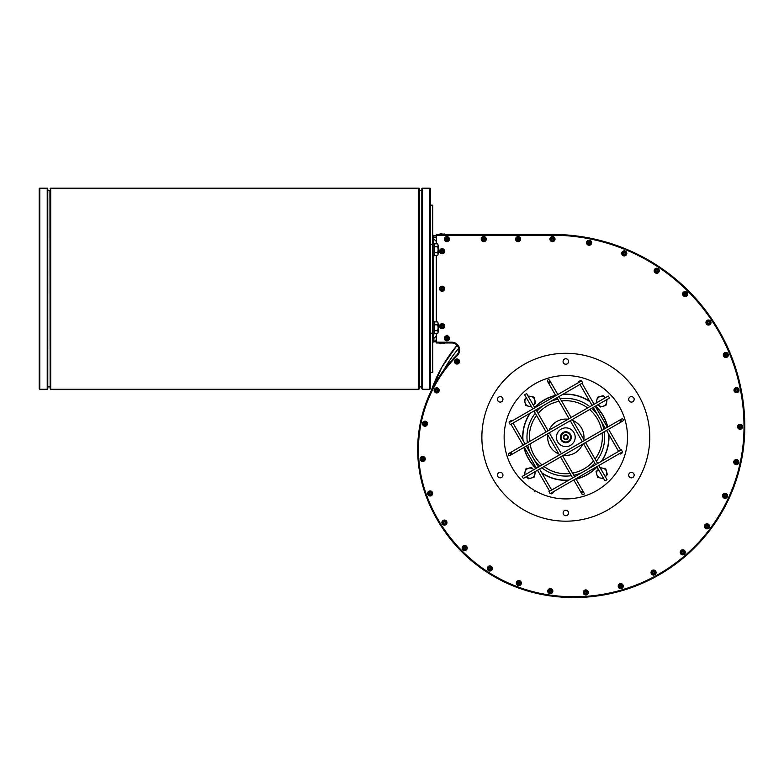 <?xml version="1.0" encoding="UTF-8"?>
<svg xmlns="http://www.w3.org/2000/svg" width="784" height="784" viewBox="0 0 784 784"><rect width="100%" height="100%" fill="white"/><g stroke="black" fill="none" stroke-linecap="round" stroke-linejoin="round"><path stroke-width="1.18" d="M549.633 380.309A1.176 1.176 0 0 0 548.036 379.877A1.176 1.176 0 0 0 547.604 381.485A1.176 1.176 0 0 0 549.212 381.906A1.176 1.176 0 0 0 549.633 380.309A1.176 1.176 0 0 0 548.036 379.877A1.176 1.176 0 0 0 547.604 381.485A1.176 1.176 0 0 0 549.212 381.906A1.176 1.176 0 0 0 549.633 380.309L557.836 394.509M559.012 396.537L571.115 417.5M572.281 419.528L584.384 440.5M585.56 442.529L597.663 463.491M598.829 465.52L607.032 479.72L605.003 480.886L596.8 466.686M522.173 476.417L523.34 478.446L620.722 422.223L619.556 420.195L522.173 476.417M621.585 419.019A1.176 1.176 0 0 0 621.153 420.626A1.176 1.176 0 0 0 622.751 421.047A1.176 1.176 0 0 0 623.182 419.45A1.176 1.176 0 0 0 621.585 419.019L619.556 420.195M580.826 381.24L580.434 380.563L578.406 381.73L578.798 382.406M579.974 384.434L592.077 405.397M593.243 407.425L605.346 428.387M606.522 430.426L618.625 451.388M619.791 453.417L620.183 454.093L622.212 452.917L621.83 452.241M622.506 451.849L621.33 449.82L548.967 491.597L550.143 493.626L622.506 451.849M550.819 493.234L551.211 493.91L553.239 492.744L552.847 492.068M551.671 490.039L539.568 469.077M538.402 467.048L526.299 446.086M525.123 444.058L513.02 423.086M511.854 421.057L511.462 420.381L509.433 421.557L509.825 422.233M609.472 398.056L608.306 396.028L510.923 452.25L512.099 454.279L609.472 398.056M510.07 455.455A1.176 1.176 0 0 0 510.492 453.848A1.176 1.176 0 0 0 508.894 453.426A1.176 1.176 0 0 0 508.463 455.024A1.176 1.176 0 0 0 510.07 455.455L512.099 454.279M582.434 492.568A1.176 1.176 0 0 0 582.012 494.165A1.176 1.176 0 0 0 583.61 494.596A1.176 1.176 0 0 0 584.041 492.989A1.176 1.176 0 0 0 582.434 492.568M575.838 478.789L582.865 490.96L580.836 492.136L573.81 479.965M572.643 477.936L560.531 456.974M559.364 454.945L547.261 433.973M546.085 431.945L533.982 410.983M532.816 408.954L524.614 394.754L526.642 393.588L534.845 407.788M509.149 422.625L510.315 424.654L582.679 382.876L581.503 380.848L509.149 422.625M430.416 205.163L432.758 205.163L432.758 372.273L430.416 372.273M603.053 406.239L600.221 407.014L598.143 404.956A5.076 5.076 0 0 0 606.62 402.633L605.875 405.475L603.053 406.239M596.193 403.025L596.8 400.056A5.076 5.076 0 0 0 596.81 402.662M597.555 397.223L600.377 396.449A5.076 5.076 0 0 0 596.8 400.056L597.555 397.223M605.287 397.743L605.307 397.762A5.076 5.076 0 0 0 600.377 396.449L603.2 395.675L605.287 397.743M607.032 399.468L606.62 402.633A5.076 5.076 0 0 0 606.532 399.752M534.825 400.007L535.599 402.839L533.541 404.916A5.076 5.076 0 0 0 531.219 396.439L534.061 397.184L534.825 400.007M531.611 406.867L528.641 406.259A5.076 5.076 0 0 0 531.248 406.249M525.809 405.514L525.035 402.682A5.076 5.076 0 0 0 528.641 406.259L525.809 405.514M526.329 397.772L526.348 397.753A5.076 5.076 0 0 0 525.035 402.682L524.261 399.86L526.329 397.772M528.053 396.028L531.219 396.439A5.076 5.076 0 0 0 528.347 396.528M528.592 468.234L531.425 467.46L533.502 469.518A5.076 5.076 0 0 0 525.025 471.841L525.77 468.999L528.592 468.234M535.452 471.449L534.845 474.418A5.076 5.076 0 0 0 534.835 471.811M534.1 477.25L531.268 478.024A5.076 5.076 0 0 0 534.845 474.418L534.1 477.25M526.358 476.731L526.338 476.711A5.076 5.076 0 0 0 531.268 478.024L528.445 478.799L526.358 476.731M524.614 475.006L525.025 471.841A5.076 5.076 0 0 0 525.113 474.722M596.82 474.467L596.046 471.635L598.104 469.557A5.076 5.076 0 0 0 600.426 478.034L597.584 477.289L596.82 474.467M600.034 467.607L603.004 468.215A5.076 5.076 0 0 0 600.397 468.224M605.836 468.959L606.61 471.792A5.076 5.076 0 0 0 603.004 468.215L605.836 468.959M605.317 476.701L605.297 476.721A5.076 5.076 0 0 0 606.61 471.792L607.384 474.614L605.317 476.701M603.592 478.446L600.426 478.034A5.076 5.076 0 0 0 603.308 477.946M564.46 363.854A2.734 2.734 0 0 1 564.46 359.121A2.734 2.734 0 0 1 568.557 361.493A2.734 2.734 0 0 1 564.46 363.854M630.052 401.731A2.734 2.734 0 0 1 630.052 396.998A2.734 2.734 0 0 1 634.158 399.36A2.734 2.734 0 0 1 630.052 401.731M630.052 477.476A2.734 2.734 0 0 1 630.052 472.742A2.734 2.734 0 0 1 634.158 475.114A2.734 2.734 0 0 1 630.052 477.476M564.46 515.353A2.734 2.734 0 0 1 564.46 510.619A2.734 2.734 0 0 1 568.557 512.981A2.734 2.734 0 0 1 564.46 515.353M498.859 477.476A2.734 2.734 0 0 1 498.859 472.742A2.734 2.734 0 0 1 502.956 475.114A2.734 2.734 0 0 1 498.859 477.476M498.859 401.731A2.734 2.734 0 0 1 498.859 396.998A2.734 2.734 0 0 1 502.956 399.36A2.734 2.734 0 0 1 498.859 401.731M534.394 491.676A62.857 62.857 0 0 1 534.384 491.666L534.972 490.657A61.691 61.691 0 0 0 627.514 437.237A61.691 61.691 0 0 0 534.982 383.807A61.691 61.691 0 0 0 534.972 490.657L534.394 491.676M607.796 364.54A83.947 83.947 0 0 1 607.796 509.933A83.947 83.947 0 0 1 481.876 437.237A83.947 83.947 0 0 1 607.796 364.54M522.761 439.971A43.14 43.14 0 0 1 529.896 413.344M534.639 407.425A43.14 43.14 0 0 1 555.601 395.322M563.088 394.176A43.14 43.14 0 0 1 589.715 401.31M595.634 406.053A43.14 43.14 0 0 1 607.737 427.015M608.884 434.503A43.14 43.14 0 0 1 601.749 461.129M597.006 467.048A43.14 43.14 0 0 1 576.044 479.151M568.557 480.298A43.14 43.14 0 0 1 541.93 473.164M536.011 468.42A43.14 43.14 0 0 1 523.908 447.458M456.425 362.032A132.751 132.751 0 0 1 457.297 360.787M567.743 437.237A1.921 1.921 0 0 0 564.862 435.571A1.921 1.921 0 0 0 564.862 438.903A1.921 1.921 0 0 0 567.743 437.237M568.282 437.237A2.46 2.46 0 0 1 564.598 439.363A2.46 2.46 0 0 1 564.598 435.11A2.46 2.46 0 0 1 568.282 437.237M560.354 437.237A5.468 5.468 0 0 0 568.557 441.97A5.468 5.468 0 0 0 568.557 432.503A5.468 5.468 0 0 0 560.354 437.237M561.089 437.237A4.733 4.733 0 0 1 568.194 433.131A4.733 4.733 0 0 1 568.194 441.343A4.733 4.733 0 0 1 561.089 437.237M563.52 455.249A18.159 18.159 0 0 0 582.571 444.254M583.835 439.54A18.159 18.159 0 0 0 572.839 420.489M568.126 419.224A18.159 18.159 0 0 0 549.074 430.22M547.81 434.934A18.159 18.159 0 0 0 558.806 453.985M527.367 442.754A38.847 38.847 0 0 1 535.286 413.227M536.883 411.316A38.847 38.847 0 0 1 543.126 405.71M549.868 401.82A38.847 38.847 0 0 1 557.845 399.213M560.305 398.782A38.847 38.847 0 0 1 589.833 406.69M591.744 408.297A38.847 38.847 0 0 1 597.349 414.54M601.24 421.282A38.847 38.847 0 0 1 603.847 429.26M604.278 431.719A38.847 38.847 0 0 1 596.369 461.247M594.762 463.158A38.847 38.847 0 0 1 588.519 468.763M581.777 472.654A38.847 38.847 0 0 1 573.8 475.261M571.34 475.692A38.847 38.847 0 0 1 541.813 467.783M539.902 466.176A38.847 38.847 0 0 1 534.296 459.934M530.405 453.191A38.847 38.847 0 0 1 527.799 445.214M565.823 446.606A9.369 9.369 0 0 0 573.937 432.552A9.369 9.369 0 0 0 557.708 432.552A9.369 9.369 0 0 0 565.823 446.606M522.987 440.353A42.944 42.944 0 0 1 530.288 413.119M534.737 407.602A42.944 42.944 0 0 1 555.699 395.499M562.706 394.401A42.944 42.944 0 0 1 589.94 401.702M595.458 406.151A42.944 42.944 0 0 1 607.561 427.113M608.658 434.12A42.944 42.944 0 0 1 601.367 461.355M596.908 466.872A42.944 42.944 0 0 1 575.946 478.975M568.939 480.073A42.944 42.944 0 0 1 541.705 472.772M536.187 468.322A42.944 42.944 0 0 1 524.084 447.36M432.758 243.422L434.013 243.422L434.013 255.917L432.758 255.917M437.697 243.814L438.148 245.274L437.697 243.814L434.483 243.814L434.483 246.744L437.697 246.744L438.148 245.274L438.148 249.675L437.697 246.744M437.697 255.535L438.148 254.065L437.697 255.535L434.483 255.535L434.483 246.744M437.697 252.605L438.148 249.675L438.148 254.065L437.697 252.605L434.483 252.605M432.758 321.509L434.013 321.509L434.013 334.004L432.758 334.004M437.697 321.901L438.148 323.361L437.697 321.901L434.483 321.901L434.483 324.831L437.697 324.831L438.148 323.361L438.148 327.761L437.697 324.831M437.697 333.621L438.148 332.151L437.697 333.621L434.483 333.621L434.483 324.831M437.697 330.691L438.148 327.761L438.148 332.151L437.697 330.691L434.483 330.691M436.276 237.18L432.827 237.062M432.944 339.952L436.276 340.256M433.542 340.256L433.542 341.814L432.758 342.598M432.758 340.942L433.376 339.051M433.268 238.179L432.758 236.494M432.758 234.837L433.542 235.612L433.542 237.18M432.758 244.206L430.416 244.206M432.758 333.22L430.416 333.22M436.276 241.413L433.542 238.679L433.542 243.422M433.542 334.004L433.542 338.757L436.276 336.022M433.542 235.612L436.276 235.612M436.276 341.814L433.542 341.814M439.599 234.445L444.675 234.377L440.961 233.818M585.795 591.665A0.784 0.784 0 0 0 585.119 592.841A0.784 0.784 0 0 0 586.471 592.841A0.784 0.784 0 0 0 585.795 591.665M585.795 591.273A1.176 1.176 0 0 1 586.804 593.037A1.176 1.176 0 0 1 584.776 593.037A1.176 1.176 0 0 1 585.795 591.273M588.333 592.449A2.538 2.538 0 0 0 585.795 589.911A2.538 2.538 0 0 0 583.257 592.449A2.538 2.538 0 0 0 585.795 594.987A2.538 2.538 0 0 0 588.333 592.449M620.752 585.374A0.784 0.784 0 0 0 620.075 586.55A0.784 0.784 0 0 0 621.428 586.55A0.784 0.784 0 0 0 620.752 585.374M620.752 584.982A1.176 1.176 0 0 1 621.761 586.746A1.176 1.176 0 0 1 619.732 586.746A1.176 1.176 0 0 1 620.752 584.982M623.29 586.158A2.538 2.538 0 0 0 620.752 583.619A2.538 2.538 0 0 0 618.213 586.158A2.538 2.538 0 0 0 620.752 588.696A2.538 2.538 0 0 0 623.29 586.158M653.572 571.791A0.784 0.784 0 0 0 652.896 572.967A0.784 0.784 0 0 0 654.248 572.967A0.784 0.784 0 0 0 653.572 571.791M653.572 571.409A1.176 1.176 0 0 1 654.591 573.163A1.176 1.176 0 0 1 652.562 573.163A1.176 1.176 0 0 1 653.572 571.409M656.11 572.575A2.538 2.538 0 0 0 653.572 570.037A2.538 2.538 0 0 0 651.034 572.575A2.538 2.538 0 0 0 653.572 575.113A2.538 2.538 0 0 0 656.11 572.575M706.962 525.554A0.784 0.784 0 0 0 706.286 526.73A0.784 0.784 0 0 0 707.638 526.73A0.784 0.784 0 0 0 706.962 525.554M706.962 525.162A1.176 1.176 0 0 1 707.981 526.917A1.176 1.176 0 0 1 705.953 526.917A1.176 1.176 0 0 1 706.962 525.162M709.5 526.338A2.538 2.538 0 0 0 706.962 523.8A2.538 2.538 0 0 0 704.424 526.338A2.538 2.538 0 0 0 706.962 528.877A2.538 2.538 0 0 0 709.5 526.338M682.756 551.544A0.784 0.784 0 0 0 682.08 552.72A0.784 0.784 0 0 0 683.432 552.72A0.784 0.784 0 0 0 682.756 551.544M682.756 551.152A1.176 1.176 0 0 1 683.766 552.916A1.176 1.176 0 0 1 681.737 552.916A1.176 1.176 0 0 1 682.756 551.152M685.294 552.328A2.538 2.538 0 0 0 682.756 549.79A2.538 2.538 0 0 0 680.218 552.328A2.538 2.538 0 0 0 682.756 554.866A2.538 2.538 0 0 0 685.294 552.328M725.092 495.008A0.784 0.784 0 0 0 724.416 496.184A0.784 0.784 0 0 0 725.768 496.184A0.784 0.784 0 0 0 725.092 495.008M725.092 494.616A1.176 1.176 0 0 1 726.111 496.38A1.176 1.176 0 0 1 724.083 496.38A1.176 1.176 0 0 1 725.092 494.616M727.63 495.792A2.538 2.538 0 0 0 725.092 493.254A2.538 2.538 0 0 0 722.554 495.792A2.538 2.538 0 0 0 725.092 498.33A2.538 2.538 0 0 0 727.63 495.792M736.313 461.306A0.784 0.784 0 0 0 735.637 462.482A0.784 0.784 0 0 0 736.989 462.482A0.784 0.784 0 0 0 736.313 461.306M736.313 460.914A1.176 1.176 0 0 1 737.332 462.678A1.176 1.176 0 0 1 735.304 462.678A1.176 1.176 0 0 1 736.313 460.914M738.851 462.09A2.538 2.538 0 0 0 736.313 459.551A2.538 2.538 0 0 0 733.775 462.09A2.538 2.538 0 0 0 736.313 464.628A2.538 2.538 0 0 0 738.851 462.09M740.116 425.996A0.784 0.784 0 0 0 739.439 427.162A0.784 0.784 0 0 0 740.792 427.162A0.784 0.784 0 0 0 740.116 425.996M740.116 425.604A1.176 1.176 0 0 1 741.125 427.358A1.176 1.176 0 0 1 739.096 427.358A1.176 1.176 0 0 1 740.116 425.604M742.654 426.77A2.538 2.538 0 0 0 740.116 424.232A2.538 2.538 0 0 0 737.577 426.77A2.538 2.538 0 0 0 740.116 429.309A2.538 2.538 0 0 0 742.654 426.77M736.509 389.383A0.784 0.784 0 0 0 735.833 390.559A0.784 0.784 0 0 0 737.185 390.559A0.784 0.784 0 0 0 736.509 389.383M736.509 388.991A1.176 1.176 0 0 1 737.528 390.755A1.176 1.176 0 0 1 735.49 390.755A1.176 1.176 0 0 1 736.509 388.991M739.047 390.167A2.538 2.538 0 0 0 736.509 387.629A2.538 2.538 0 0 0 733.971 390.167A2.538 2.538 0 0 0 736.509 392.706A2.538 2.538 0 0 0 739.047 390.167M725.827 354.182A0.784 0.784 0 0 0 725.151 355.358A0.784 0.784 0 0 0 726.503 355.358A0.784 0.784 0 0 0 725.827 354.182M725.827 353.79A1.176 1.176 0 0 1 726.846 355.554A1.176 1.176 0 0 1 724.818 355.554A1.176 1.176 0 0 1 725.827 353.79M728.365 354.966A2.538 2.538 0 0 0 725.827 352.428A2.538 2.538 0 0 0 723.289 354.966A2.538 2.538 0 0 0 725.827 357.504A2.538 2.538 0 0 0 728.365 354.966M708.491 321.744A0.784 0.784 0 0 0 707.815 322.91A0.784 0.784 0 0 0 709.167 322.91A0.784 0.784 0 0 0 708.491 321.744M708.491 321.352A1.176 1.176 0 0 1 709.51 323.106A1.176 1.176 0 0 1 707.472 323.106A1.176 1.176 0 0 1 708.491 321.352M711.029 322.528A2.538 2.538 0 0 0 708.491 319.99A2.538 2.538 0 0 0 705.953 322.528A2.538 2.538 0 0 0 708.491 325.066A2.538 2.538 0 0 0 711.029 322.528M685.157 293.304A0.784 0.784 0 0 0 684.481 294.48A0.784 0.784 0 0 0 685.833 294.48A0.784 0.784 0 0 0 685.157 293.304M685.157 292.922A1.176 1.176 0 0 1 686.167 294.676A1.176 1.176 0 0 1 684.138 294.676A1.176 1.176 0 0 1 685.157 292.922M687.695 294.088A2.538 2.538 0 0 0 685.157 291.55A2.538 2.538 0 0 0 682.619 294.088A2.538 2.538 0 0 0 685.157 296.626A2.538 2.538 0 0 0 687.695 294.088M656.718 269.97A0.784 0.784 0 0 0 656.041 271.146A0.784 0.784 0 0 0 657.394 271.146A0.784 0.784 0 0 0 656.718 269.97M656.718 269.578A1.176 1.176 0 0 1 657.737 271.342A1.176 1.176 0 0 1 655.708 271.342A1.176 1.176 0 0 1 656.718 269.578M659.256 270.754A2.538 2.538 0 0 0 656.718 268.216A2.538 2.538 0 0 0 654.179 270.754A2.538 2.538 0 0 0 656.718 273.293A2.538 2.538 0 0 0 659.256 270.754M624.28 252.634A0.784 0.784 0 0 0 623.603 253.8A0.784 0.784 0 0 0 624.956 253.8A0.784 0.784 0 0 0 624.28 252.634M624.28 252.242A1.176 1.176 0 0 1 625.289 253.996A1.176 1.176 0 0 1 623.26 253.996A1.176 1.176 0 0 1 624.28 252.242M626.818 253.408A2.538 2.538 0 0 0 624.28 250.87A2.538 2.538 0 0 0 621.741 253.408A2.538 2.538 0 0 0 624.28 255.947A2.538 2.538 0 0 0 626.818 253.408M589.078 241.952A0.784 0.784 0 0 0 588.402 243.128A0.784 0.784 0 0 0 589.754 243.128A0.784 0.784 0 0 0 589.078 241.952M589.078 241.56A1.176 1.176 0 0 1 590.087 243.324A1.176 1.176 0 0 1 588.059 243.324A1.176 1.176 0 0 1 589.078 241.56M591.616 242.736A2.538 2.538 0 0 0 589.078 240.198A2.538 2.538 0 0 0 586.54 242.736A2.538 2.538 0 0 0 589.078 245.274A2.538 2.538 0 0 0 591.616 242.736M552.475 238.346A0.784 0.784 0 0 0 551.789 239.522A0.784 0.784 0 0 0 553.151 239.522A0.784 0.784 0 0 0 552.475 238.346M552.475 237.954A1.176 1.176 0 0 1 553.484 239.718A1.176 1.176 0 0 1 551.456 239.718A1.176 1.176 0 0 1 552.475 237.954M555.003 239.13A2.538 2.538 0 0 0 552.475 236.592A2.538 2.538 0 0 0 549.937 239.13A2.538 2.538 0 0 0 552.475 241.668A2.538 2.538 0 0 0 555.003 239.13M552.475 241.668A2.538 2.538 0 0 1 550.27 237.856A2.538 2.538 0 0 1 554.67 237.856A2.538 2.538 0 0 1 552.475 241.668M518.116 238.346A0.784 0.784 0 0 0 517.44 239.522A0.784 0.784 0 0 0 518.792 239.522A0.784 0.784 0 0 0 518.116 238.346M518.116 237.954A1.176 1.176 0 0 1 519.126 239.718A1.176 1.176 0 0 1 517.097 239.718A1.176 1.176 0 0 1 518.116 237.954M520.645 239.13A2.538 2.538 0 0 0 518.116 236.592A2.538 2.538 0 0 0 515.578 239.13A2.538 2.538 0 0 0 518.116 241.668A2.538 2.538 0 0 0 520.645 239.13M518.116 241.668A2.538 2.538 0 0 1 515.911 237.856A2.538 2.538 0 0 1 520.311 237.856A2.538 2.538 0 0 1 518.116 241.668M483.757 238.346A0.784 0.784 0 0 0 483.081 239.522A0.784 0.784 0 0 0 484.434 239.522A0.784 0.784 0 0 0 483.757 238.346M483.757 237.954A1.176 1.176 0 0 1 484.767 239.718A1.176 1.176 0 0 1 482.738 239.718A1.176 1.176 0 0 1 483.757 237.954M486.296 239.13A2.538 2.538 0 0 0 483.757 236.592A2.538 2.538 0 0 0 481.219 239.13A2.538 2.538 0 0 0 483.757 241.668A2.538 2.538 0 0 0 486.296 239.13M483.757 241.668A2.538 2.538 0 0 1 481.552 237.856A2.538 2.538 0 0 1 485.953 237.856A2.538 2.538 0 0 1 483.757 241.668M444.675 342.98L444.107 343.608L444.675 343.049L439.599 343.049A0.559 0.559 0 0 0 440.157 343.608L440.961 343.608M442.137 325.419A0.784 0.784 0 0 0 441.461 326.585A0.784 0.784 0 0 0 442.813 326.585A0.784 0.784 0 0 0 442.137 325.419M442.137 325.027A1.176 1.176 0 0 1 443.146 326.781A1.176 1.176 0 0 1 441.118 326.781A1.176 1.176 0 0 1 442.137 325.027M444.675 326.193A2.538 2.538 0 0 0 442.137 323.655A2.538 2.538 0 0 0 439.599 326.193A2.538 2.538 0 0 0 442.137 328.731A2.538 2.538 0 0 0 444.675 326.193M430.132 492.675A0.784 0.784 0 0 0 429.456 493.842A0.784 0.784 0 0 0 430.808 493.842A0.784 0.784 0 0 0 430.132 492.675M430.132 492.283A1.176 1.176 0 0 1 431.141 494.038A1.176 1.176 0 0 1 429.113 494.038A1.176 1.176 0 0 1 430.132 492.283M432.67 493.45A2.538 2.538 0 0 0 430.132 490.911A2.538 2.538 0 0 0 427.594 493.45A2.538 2.538 0 0 0 430.132 495.988A2.538 2.538 0 0 0 432.67 493.45M422.723 458.15A0.784 0.784 0 0 0 422.047 459.316A0.784 0.784 0 0 0 423.399 459.316A0.784 0.784 0 0 0 422.723 458.15M422.723 457.758A1.176 1.176 0 0 1 423.732 459.512A1.176 1.176 0 0 1 421.704 459.512A1.176 1.176 0 0 1 422.723 457.758M425.261 458.934A2.538 2.538 0 0 0 422.723 456.396A2.538 2.538 0 0 0 420.185 458.934A2.538 2.538 0 0 0 422.723 461.472A2.538 2.538 0 0 0 425.261 458.934M436.688 389.609A0.784 0.784 0 0 0 436.012 390.775A0.784 0.784 0 0 0 437.364 390.775A0.784 0.784 0 0 0 436.688 389.609M436.688 389.217A1.176 1.176 0 0 1 437.697 390.971A1.176 1.176 0 0 1 435.669 390.971A1.176 1.176 0 0 1 436.688 389.217M439.226 390.383A2.538 2.538 0 0 0 436.688 387.845A2.538 2.538 0 0 0 434.15 390.383A2.538 2.538 0 0 0 436.688 392.921A2.538 2.538 0 0 0 439.226 390.383M442.137 287.934A0.784 0.784 0 0 0 441.461 289.1A0.784 0.784 0 0 0 442.813 289.1A0.784 0.784 0 0 0 442.137 287.934M442.137 287.542A1.176 1.176 0 0 1 443.146 289.296A1.176 1.176 0 0 1 441.118 289.296A1.176 1.176 0 0 1 442.137 287.542M444.675 288.718A2.538 2.538 0 0 0 442.137 286.18A2.538 2.538 0 0 0 439.599 288.718A2.538 2.538 0 0 0 442.137 291.256A2.538 2.538 0 0 0 444.675 288.718M518.851 583.874A0.784 0.784 0 0 0 519.527 582.698A0.784 0.784 0 0 0 518.175 582.698A0.784 0.784 0 0 0 518.851 583.874M518.851 584.266A1.176 1.176 0 0 1 517.832 582.502A1.176 1.176 0 0 1 519.861 582.502A1.176 1.176 0 0 1 518.851 584.266M516.313 583.09A2.538 2.538 0 0 0 518.851 585.628A2.538 2.538 0 0 0 521.389 583.09A2.538 2.538 0 0 0 518.851 580.552A2.538 2.538 0 0 0 516.313 583.09M550.299 590.381A0.784 0.784 0 0 0 549.623 591.557A0.784 0.784 0 0 0 550.976 591.557A0.784 0.784 0 0 0 550.299 590.381M550.299 589.989A1.176 1.176 0 0 1 551.309 591.744A1.176 1.176 0 0 1 549.28 591.744A1.176 1.176 0 0 1 550.299 589.989M552.838 591.165A2.538 2.538 0 0 0 550.299 588.627A2.538 2.538 0 0 0 547.761 591.165A2.538 2.538 0 0 0 550.299 593.704A2.538 2.538 0 0 0 552.838 591.165M464.667 547.212A0.784 0.784 0 0 0 463.991 548.388A0.784 0.784 0 0 0 465.343 548.388A0.784 0.784 0 0 0 464.667 547.212M464.667 546.82A1.176 1.176 0 0 1 465.676 548.575A1.176 1.176 0 0 1 463.648 548.575A1.176 1.176 0 0 1 464.667 546.82M467.205 547.996A2.538 2.538 0 0 0 464.667 545.458A2.538 2.538 0 0 0 462.129 547.996A2.538 2.538 0 0 0 464.667 550.535A2.538 2.538 0 0 0 467.205 547.996M446.9 238.346A0.784 0.784 0 0 0 446.223 239.522A0.784 0.784 0 0 0 447.576 239.522A0.784 0.784 0 0 0 446.9 238.346M446.9 237.954A1.176 1.176 0 0 1 447.909 239.718A1.176 1.176 0 0 1 445.88 239.718A1.176 1.176 0 0 1 446.9 237.954M449.438 239.13A2.538 2.538 0 0 0 446.9 236.592A2.538 2.538 0 0 0 444.361 239.13A2.538 2.538 0 0 0 446.9 241.668A2.538 2.538 0 0 0 449.438 239.13M446.9 241.668A2.538 2.538 0 0 1 444.695 237.856A2.538 2.538 0 0 1 449.095 237.856A2.538 2.538 0 0 1 446.9 241.668M424.967 422.909A0.784 0.784 0 0 0 424.291 424.085A0.784 0.784 0 0 0 425.643 424.085A0.784 0.784 0 0 0 424.967 422.909M424.967 422.517A1.176 1.176 0 0 1 425.977 424.281A1.176 1.176 0 0 1 423.948 424.281A1.176 1.176 0 0 1 424.967 422.517M427.505 423.693A2.538 2.538 0 0 0 424.967 421.155A2.538 2.538 0 0 0 422.429 423.693A2.538 2.538 0 0 0 424.967 426.231A2.538 2.538 0 0 0 427.505 423.693M457.013 360.738A0.784 0.784 0 0 0 456.337 361.904A0.784 0.784 0 0 0 457.689 361.904A0.784 0.784 0 0 0 457.013 360.738M457.013 360.346A1.176 1.176 0 0 1 458.023 362.1A1.176 1.176 0 0 1 455.994 362.1A1.176 1.176 0 0 1 457.013 360.346M459.551 361.512A2.538 2.538 0 0 0 457.013 358.974A2.538 2.538 0 0 0 454.475 361.512A2.538 2.538 0 0 0 457.013 364.05A2.538 2.538 0 0 0 459.551 361.512M446.9 337.522A0.784 0.784 0 0 0 446.223 338.688A0.784 0.784 0 0 0 447.576 338.688A0.784 0.784 0 0 0 446.9 337.522M446.9 337.13A1.176 1.176 0 0 1 447.909 338.884A1.176 1.176 0 0 1 445.88 338.884A1.176 1.176 0 0 1 446.9 337.13M449.438 338.296A2.538 2.538 0 0 0 446.9 335.758A2.538 2.538 0 0 0 444.361 338.296A2.538 2.538 0 0 0 446.9 340.834A2.538 2.538 0 0 0 449.438 338.296M442.137 250.449A0.784 0.784 0 0 0 441.461 251.625A0.784 0.784 0 0 0 442.813 251.625A0.784 0.784 0 0 0 442.137 250.449M442.137 250.057A1.176 1.176 0 0 1 443.146 251.821A1.176 1.176 0 0 1 441.118 251.821A1.176 1.176 0 0 1 442.137 250.057M444.675 251.233A2.538 2.538 0 0 0 442.137 248.695A2.538 2.538 0 0 0 439.599 251.233A2.538 2.538 0 0 0 442.137 253.771A2.538 2.538 0 0 0 444.675 251.233M489.853 567.694A0.784 0.784 0 0 0 489.177 568.87A0.784 0.784 0 0 0 490.529 568.87A0.784 0.784 0 0 0 489.853 567.694M489.853 567.302A1.176 1.176 0 0 1 490.872 569.066A1.176 1.176 0 0 1 488.844 569.066A1.176 1.176 0 0 1 489.853 567.302M492.391 568.478A2.538 2.538 0 0 0 489.853 565.94A2.538 2.538 0 0 0 487.315 568.478A2.538 2.538 0 0 0 489.853 571.017A2.538 2.538 0 0 0 492.391 568.478M444.44 521.811A0.784 0.784 0 0 0 443.764 522.987A0.784 0.784 0 0 0 445.116 522.987A0.784 0.784 0 0 0 444.44 521.811M444.44 521.419A1.176 1.176 0 0 1 445.459 523.183A1.176 1.176 0 0 1 443.43 523.183A1.176 1.176 0 0 1 444.44 521.419M446.978 522.595A2.538 2.538 0 0 0 444.44 520.057A2.538 2.538 0 0 0 441.902 522.595A2.538 2.538 0 0 0 444.44 525.133A2.538 2.538 0 0 0 446.978 522.595M444.107 343.608L443.303 343.608M457.356 355.534A7.811 7.811 0 0 0 451.839 342.206L451.839 342.98A7.027 7.027 0 0 1 456.807 354.985A133.535 133.535 0 0 0 425.722 495.057A155.467 155.467 0 0 0 549.623 595.801A170.775 170.775 0 0 0 744.8 426.77A192.325 192.325 0 0 0 552.475 234.445L436.276 234.445L436.276 235.22L552.475 235.22A191.551 191.551 0 0 1 744.016 426.77A170.001 170.001 0 0 1 549.741 595.027A154.693 154.693 0 0 1 426.457 494.782A132.751 132.751 0 0 1 457.356 355.534L456.807 354.985A133.535 133.535 0 0 0 425.722 495.057A155.467 155.467 0 0 0 549.623 595.801A170.775 170.775 0 0 0 744.8 426.77A192.325 192.325 0 0 0 552.475 234.445L552.475 235.22M451.839 342.206L436.276 342.206L436.276 342.98L451.839 342.98M436.276 342.206L436.276 333.621M436.276 321.901L436.276 255.535M436.276 243.814L436.276 235.22M39.2 388.668L39.788 389.256L39.788 188.18A0.588 0.588 0 0 0 39.2 188.758L39.2 388.668L39.2 188.758M47.785 188.758L47.785 388.668L47.207 389.256L47.207 188.18A0.588 0.588 0 0 1 47.785 188.758M49.941 190.522L50.137 387.1L49.941 190.522L47.785 190.522M50.137 190.326L50.137 388.668L50.715 389.256L418.901 389.256L419.489 388.668L419.489 188.758A0.588 0.588 0 0 0 418.901 188.18L418.901 389.256M50.715 389.256L50.715 188.18A0.588 0.588 0 0 0 50.137 188.758M419.489 190.326L419.489 387.1M421.831 189.15L421.831 388.276M422.419 389.256L422.419 188.18A0.588 0.588 0 0 0 421.831 188.758L421.831 388.668L422.419 389.256L429.838 389.256L430.416 388.668L430.416 188.758A0.588 0.588 0 0 0 429.838 188.18L429.838 389.256M550.809 382.337L548.78 383.513L547.604 381.485M602.083 432.984A36.505 36.505 0 0 1 595.095 459.052M593.527 461.012A36.505 36.505 0 0 1 572.565 473.115M570.076 473.497A36.505 36.505 0 0 1 544.008 466.509M542.048 464.941A36.505 36.505 0 0 1 529.945 443.979M529.563 441.49A36.505 36.505 0 0 1 536.55 415.422M538.118 413.462A36.505 36.505 0 0 1 559.08 401.359M561.569 400.977A36.505 36.505 0 0 1 587.637 407.964M589.597 409.532A36.505 36.505 0 0 1 601.7 430.494M433.542 255.917L433.542 321.509M587.765 592.449A1.98 1.98 0 0 1 584.805 594.154A1.98 1.98 0 0 1 584.805 590.734A1.98 1.98 0 0 1 587.765 592.449M622.731 586.158A1.98 1.98 0 0 1 619.762 587.863A1.98 1.98 0 0 1 619.762 584.443A1.98 1.98 0 0 1 622.731 586.158M655.551 572.575A1.98 1.98 0 0 1 652.582 574.29A1.98 1.98 0 0 1 652.582 570.87A1.98 1.98 0 0 1 655.551 572.575M708.942 526.338A1.98 1.98 0 0 1 705.982 528.044A1.98 1.98 0 0 1 705.982 524.623A1.98 1.98 0 0 1 708.942 526.338M684.736 552.328A1.98 1.98 0 0 1 681.766 554.033A1.98 1.98 0 0 1 681.766 550.613A1.98 1.98 0 0 1 684.736 552.328M727.072 495.792A1.98 1.98 0 0 1 724.112 497.497A1.98 1.98 0 0 1 724.112 494.077A1.98 1.98 0 0 1 727.072 495.792M738.293 462.09A1.98 1.98 0 0 1 735.333 463.805A1.98 1.98 0 0 1 735.333 460.375A1.98 1.98 0 0 1 738.293 462.09M742.095 426.77A1.98 1.98 0 0 1 739.126 428.485A1.98 1.98 0 0 1 739.126 425.065A1.98 1.98 0 0 1 742.095 426.77M738.489 390.167A1.98 1.98 0 0 1 735.519 391.873A1.98 1.98 0 0 1 735.519 388.452A1.98 1.98 0 0 1 738.489 390.167M727.807 354.966A1.98 1.98 0 0 1 724.847 356.671A1.98 1.98 0 0 1 724.847 353.251A1.98 1.98 0 0 1 727.807 354.966M710.471 322.528A1.98 1.98 0 0 1 707.501 324.233A1.98 1.98 0 0 1 707.501 320.813A1.98 1.98 0 0 1 710.471 322.528M687.127 294.088A1.98 1.98 0 0 1 684.167 295.803A1.98 1.98 0 0 1 684.167 292.373A1.98 1.98 0 0 1 687.127 294.088M658.697 270.754A1.98 1.98 0 0 1 655.728 272.46A1.98 1.98 0 0 1 655.728 269.039A1.98 1.98 0 0 1 658.697 270.754M626.249 253.408A1.98 1.98 0 0 1 623.29 255.123A1.98 1.98 0 0 1 623.29 251.703A1.98 1.98 0 0 1 626.249 253.408M591.058 242.736A1.98 1.98 0 0 1 588.088 244.441A1.98 1.98 0 0 1 588.088 241.021A1.98 1.98 0 0 1 591.058 242.736M554.445 239.13A1.98 1.98 0 0 1 551.485 240.835A1.98 1.98 0 0 1 551.485 237.415A1.98 1.98 0 0 1 554.445 239.13M520.086 239.13A1.98 1.98 0 0 1 517.126 240.835A1.98 1.98 0 0 1 517.126 237.415A1.98 1.98 0 0 1 520.086 239.13M485.727 239.13A1.98 1.98 0 0 1 482.768 240.835A1.98 1.98 0 0 1 482.768 237.415A1.98 1.98 0 0 1 485.727 239.13M444.107 326.193A1.98 1.98 0 0 1 441.147 327.908A1.98 1.98 0 0 1 441.147 324.488A1.98 1.98 0 0 1 444.107 326.193M432.102 493.45A1.98 1.98 0 0 1 429.142 495.165A1.98 1.98 0 0 1 429.142 491.744A1.98 1.98 0 0 1 432.102 493.45M424.693 458.934A1.98 1.98 0 0 1 421.733 460.639A1.98 1.98 0 0 1 421.733 457.219A1.98 1.98 0 0 1 424.693 458.934M438.668 390.383A1.98 1.98 0 0 1 435.698 392.098A1.98 1.98 0 0 1 435.698 388.678A1.98 1.98 0 0 1 438.668 390.383M444.107 288.718A1.98 1.98 0 0 1 441.147 290.423A1.98 1.98 0 0 1 441.147 287.003A1.98 1.98 0 0 1 444.107 288.718M516.872 583.09A1.98 1.98 0 0 1 519.831 581.385A1.98 1.98 0 0 1 519.831 584.805A1.98 1.98 0 0 1 516.872 583.09M552.269 591.165A1.98 1.98 0 0 1 549.31 592.871A1.98 1.98 0 0 1 549.31 589.45A1.98 1.98 0 0 1 552.269 591.165M466.637 547.996A1.98 1.98 0 0 1 463.677 549.702A1.98 1.98 0 0 1 463.677 546.281A1.98 1.98 0 0 1 466.637 547.996M448.869 239.13A1.98 1.98 0 0 1 445.91 240.835A1.98 1.98 0 0 1 445.91 237.415A1.98 1.98 0 0 1 448.869 239.13M426.937 423.693A1.98 1.98 0 0 1 423.977 425.408A1.98 1.98 0 0 1 423.977 421.978A1.98 1.98 0 0 1 426.937 423.693M458.983 361.512A1.98 1.98 0 0 1 456.023 363.227A1.98 1.98 0 0 1 456.023 359.807A1.98 1.98 0 0 1 458.983 361.512M448.869 338.296A1.98 1.98 0 0 1 445.91 340.011A1.98 1.98 0 0 1 445.91 336.591A1.98 1.98 0 0 1 448.869 338.296M444.107 251.233A1.98 1.98 0 0 1 441.147 252.948A1.98 1.98 0 0 1 441.147 249.518A1.98 1.98 0 0 1 444.107 251.233M491.833 568.478A1.98 1.98 0 0 1 488.873 570.184A1.98 1.98 0 0 1 488.873 566.763A1.98 1.98 0 0 1 491.833 568.478M446.419 522.595A1.98 1.98 0 0 1 443.46 524.3A1.98 1.98 0 0 1 443.46 520.88A1.98 1.98 0 0 1 446.419 522.595M744.016 426.77L744.8 426.77M549.741 595.027L549.623 595.801M426.457 494.782L425.722 495.057M443.803 370.087A139.278 139.278 0 0 1 458.65 348.292M431.171 390.942A142.394 142.394 0 0 1 457.072 345.323L441.951 367L431.151 390.981M595.634 464.657L583.531 443.695M582.355 441.666L570.252 420.704M569.086 418.676L556.983 397.713M555.807 395.685L548.78 383.513M620.722 422.223L622.751 421.047M620.654 450.212L608.551 429.25M607.375 427.221L595.272 406.259M594.105 404.23L582.002 383.268M510.992 424.262L523.095 445.224M524.271 447.252L536.374 468.215M537.54 470.243L549.643 491.205M510.923 452.25L508.894 453.426M580.836 492.136L582.012 494.165M582.865 490.96L584.041 492.989M536.011 409.816L548.114 430.779M549.29 432.807L561.393 453.769M562.569 455.798L574.672 476.76M439.599 234.377L440.157 233.818L439.599 234.377M444.107 233.818L444.675 234.445M439.599 342.98L440.157 343.608M39.788 389.256L47.207 389.256M39.788 188.18L47.207 188.18M47.785 386.914L49.941 386.914M50.715 188.18L418.901 188.18M419.685 386.914L421.831 386.914M419.685 190.522L421.831 190.522M422.419 188.18L429.838 188.18"/></g></svg>
